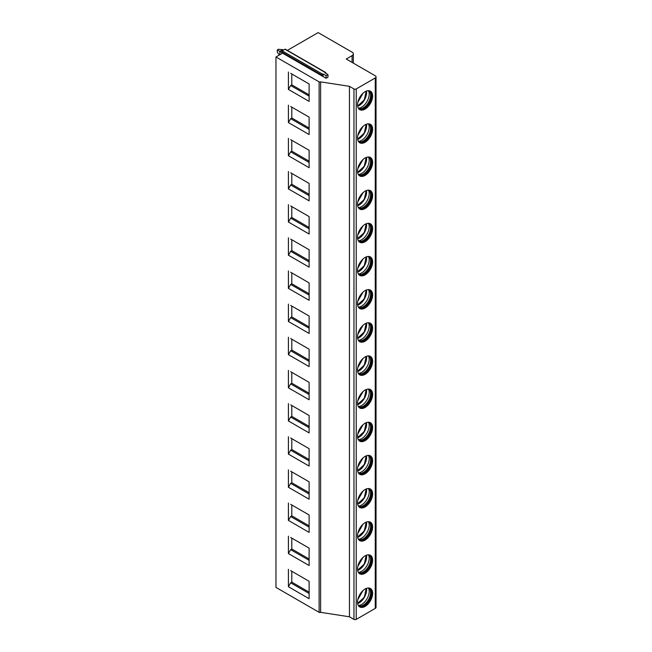 <?xml version="1.0" encoding="UTF-8"?>
<svg xmlns="http://www.w3.org/2000/svg" width="652" height="652" viewBox="0 0 652 652"><rect width="100%" height="100%" fill="white"/><g stroke="black" fill="none" stroke-linecap="round" stroke-linejoin="round"><path stroke-width="0.98" d="M282.56 53.154L326.082 78.281L327.964 77.197L327.964 74.589L324.949 72.845L325.755 72.543L285.25 49.161L282.104 50.807L281.68 51.907L282.56 53.154L275.967 56.968L275.967 587.419L319.113 612.334A1.068 0.611 0 0 0 320.621 612.334L349.439 616.792L353.963 619.4A1.597 0.921 180 0 0 356.228 619.4L375.25 608.414A2.665 1.54 180 0 0 376.033 607.33L376.033 76.871A2.665 1.54 0 0 0 375.25 75.779L346.236 59.03L352.08 55.656A4.262 2.461 0 0 0 353.327 53.92A4.262 2.461 0 0 0 352.08 52.176L318.168 32.6L287.369 50.383M349.439 616.792L349.439 86.333L353.963 88.941A1.597 0.921 0 0 0 356.228 88.941L375.25 77.955A2.665 1.54 0 0 0 376.033 76.871M357.54 137.914A10.66 6.153 120 0 0 359.749 142.788A10.66 6.153 120 0 0 367.964 139.935A10.66 6.153 120 0 0 372.618 129.21A10.66 6.153 120 0 0 370.409 124.328A10.66 6.153 120 0 0 362.194 127.189A10.66 6.153 120 0 0 357.54 137.914M357.54 171.069A10.66 6.153 120 0 0 359.749 175.942A10.66 6.153 120 0 0 367.964 173.09A10.66 6.153 120 0 0 372.618 162.364A10.66 6.153 120 0 0 370.409 157.482A10.66 6.153 120 0 0 362.194 160.343A10.66 6.153 120 0 0 357.54 171.069M357.54 204.223A10.66 6.153 120 0 0 359.749 209.096A10.66 6.153 120 0 0 367.964 206.244A10.66 6.153 120 0 0 372.618 195.518A10.66 6.153 120 0 0 370.409 190.637A10.66 6.153 120 0 0 362.194 193.497A10.66 6.153 120 0 0 357.54 204.223M357.54 237.369A10.66 6.153 120 0 0 359.749 242.251A10.66 6.153 120 0 0 367.964 239.398A10.66 6.153 120 0 0 372.618 228.673A10.66 6.153 120 0 0 370.409 223.791A10.66 6.153 120 0 0 362.194 226.643A10.66 6.153 120 0 0 357.54 237.369M357.54 270.523A10.66 6.153 120 0 0 359.749 275.405A10.66 6.153 120 0 0 367.964 272.552A10.66 6.153 120 0 0 372.618 261.827A10.66 6.153 120 0 0 370.409 256.945A10.66 6.153 120 0 0 362.194 259.798A10.66 6.153 120 0 0 357.54 270.523M357.54 303.677A10.66 6.153 120 0 0 359.749 308.559A10.66 6.153 120 0 0 367.964 305.707A10.66 6.153 120 0 0 372.618 294.981A10.66 6.153 120 0 0 370.409 290.099A10.66 6.153 120 0 0 362.194 292.952A10.66 6.153 120 0 0 357.54 303.677M357.54 336.831A10.66 6.153 120 0 0 359.749 341.713A10.66 6.153 120 0 0 367.964 338.861A10.66 6.153 120 0 0 372.618 328.135A10.66 6.153 120 0 0 370.409 323.253A10.66 6.153 120 0 0 362.194 326.106A10.66 6.153 120 0 0 357.54 336.831M357.54 369.986A10.66 6.153 120 0 0 359.749 374.867A10.66 6.153 120 0 0 367.964 372.007A10.66 6.153 120 0 0 372.618 361.281A10.66 6.153 120 0 0 370.409 356.408A10.66 6.153 120 0 0 362.194 359.26A10.66 6.153 120 0 0 357.54 369.986M357.54 403.14A10.66 6.153 120 0 0 359.749 408.022A10.66 6.153 120 0 0 367.964 405.161A10.66 6.153 120 0 0 372.618 394.436A10.66 6.153 120 0 0 370.409 389.562A10.66 6.153 120 0 0 362.194 392.414A10.66 6.153 120 0 0 357.54 403.14M357.54 436.294A10.66 6.153 120 0 0 359.749 441.176A10.66 6.153 120 0 0 367.964 438.315A10.66 6.153 120 0 0 372.618 427.59A10.66 6.153 120 0 0 370.409 422.716A10.66 6.153 120 0 0 362.194 425.569A10.66 6.153 120 0 0 357.54 436.294M357.54 469.448A10.66 6.153 120 0 0 359.749 474.33A10.66 6.153 120 0 0 367.964 471.469A10.66 6.153 120 0 0 372.618 460.744A10.66 6.153 120 0 0 370.409 455.87A10.66 6.153 120 0 0 362.194 458.723A10.66 6.153 120 0 0 357.54 469.448M357.54 502.602A10.66 6.153 120 0 0 359.749 507.476A10.66 6.153 120 0 0 367.964 504.624A10.66 6.153 120 0 0 372.618 493.898A10.66 6.153 120 0 0 370.409 489.024A10.66 6.153 120 0 0 362.194 491.877A10.66 6.153 120 0 0 357.54 502.602M357.54 535.757A10.66 6.153 120 0 0 359.749 540.63A10.66 6.153 120 0 0 367.964 537.778A10.66 6.153 120 0 0 372.618 527.052A10.66 6.153 120 0 0 370.409 522.17A10.66 6.153 120 0 0 362.194 525.031A10.66 6.153 120 0 0 357.54 535.757M357.54 568.911A10.66 6.153 120 0 0 359.749 573.784A10.66 6.153 120 0 0 367.964 570.932A10.66 6.153 120 0 0 372.618 560.207A10.66 6.153 120 0 0 370.409 555.325A10.66 6.153 120 0 0 362.194 558.185A10.66 6.153 120 0 0 357.54 568.911M357.54 602.065A10.66 6.153 120 0 0 359.749 606.939A10.66 6.153 120 0 0 367.964 604.086A10.66 6.153 120 0 0 372.618 593.361A10.66 6.153 120 0 0 370.409 588.479A10.66 6.153 120 0 0 362.194 591.34A10.66 6.153 120 0 0 357.54 602.065M357.54 104.76A10.66 6.153 120 0 0 359.749 109.634A10.66 6.153 120 0 0 367.964 106.781A10.66 6.153 120 0 0 372.618 96.056A10.66 6.153 120 0 0 370.409 91.174A10.66 6.153 120 0 0 362.194 94.035A10.66 6.153 120 0 0 357.54 104.76M359.391 109.397A10.66 6.153 120 0 0 367.451 106.08A10.66 6.153 120 0 0 371.86 95.624A10.66 6.153 -60 0 0 370.018 90.987M368.616 90.685A10.204 5.892 -60 0 1 368.869 90.815A10.204 5.892 -60 0 1 370.988 95.485A10.204 5.892 120 0 1 366.53 105.754A10.204 5.892 120 0 1 358.665 108.493A10.204 5.892 120 0 1 358.429 108.338M358.486 108.371A10.204 5.892 120 0 0 359.007 108.582A10.204 5.892 120 0 0 366.587 105.062A10.204 5.892 120 0 0 370.613 95.265A10.204 5.892 -60 0 0 369.122 91.06A10.204 5.892 -60 0 0 368.682 90.709M368.421 90.677A10.66 6.153 -60 0 1 369.203 94.084A10.66 6.153 120 0 1 358.323 108.167M357.671 106.292A10.66 6.153 120 0 0 366.603 92.584A10.66 6.153 -60 0 0 366.473 91.052M357.809 102.315L363.025 93.22M359.391 142.552A10.66 6.153 120 0 0 367.451 139.235A10.66 6.153 120 0 0 371.86 128.778A10.66 6.153 -60 0 0 370.018 124.141M368.616 123.839A10.204 5.892 -60 0 1 368.869 123.97A10.204 5.892 -60 0 1 370.988 128.64A10.204 5.892 120 0 1 366.53 138.909A10.204 5.892 120 0 1 358.665 141.647A10.204 5.892 120 0 1 358.429 141.492M358.486 141.525A10.204 5.892 120 0 0 359.007 141.737A10.204 5.892 120 0 0 366.587 138.216A10.204 5.892 120 0 0 370.613 128.42A10.204 5.892 -60 0 0 369.122 124.214A10.204 5.892 -60 0 0 368.682 123.864M368.421 123.831A10.66 6.153 -60 0 1 369.203 127.238A10.66 6.153 120 0 1 358.323 141.321M357.671 139.446A10.66 6.153 120 0 0 366.603 125.738A10.66 6.153 -60 0 0 366.473 124.206M357.809 135.469L363.025 126.374M359.391 175.706A10.66 6.153 120 0 0 367.451 172.389A10.66 6.153 120 0 0 371.86 161.932A10.66 6.153 -60 0 0 370.018 157.287M368.616 156.985A10.204 5.892 -60 0 1 368.869 157.124A10.204 5.892 -60 0 1 370.988 161.794A10.204 5.892 120 0 1 366.53 172.063A10.204 5.892 120 0 1 358.665 174.793A10.204 5.892 120 0 1 358.429 174.646M358.486 174.679A10.204 5.892 120 0 0 359.007 174.891A10.204 5.892 120 0 0 366.587 171.37A10.204 5.892 120 0 0 370.613 161.574A10.204 5.892 -60 0 0 369.122 157.368A10.204 5.892 -60 0 0 368.682 157.018M368.421 156.985A10.66 6.153 -60 0 1 369.203 160.392A10.66 6.153 120 0 1 358.323 174.475M357.671 172.601A10.66 6.153 120 0 0 366.603 158.892A10.66 6.153 -60 0 0 366.473 157.36M357.809 168.624L363.025 159.528M359.391 208.86A10.66 6.153 120 0 0 367.451 205.543A10.66 6.153 120 0 0 371.86 195.078A10.66 6.153 -60 0 0 370.018 190.441M368.616 190.139A10.204 5.892 -60 0 1 368.869 190.278A10.204 5.892 -60 0 1 370.988 194.948A10.204 5.892 120 0 1 366.53 205.217A10.204 5.892 120 0 1 358.665 207.947A10.204 5.892 120 0 1 358.429 207.792M358.486 207.833A10.204 5.892 120 0 0 359.007 208.045A10.204 5.892 120 0 0 366.587 204.524A10.204 5.892 120 0 0 370.613 194.728A10.204 5.892 -60 0 0 369.122 190.523A10.204 5.892 -60 0 0 368.682 190.172M368.421 190.139A10.66 6.153 -60 0 1 369.203 193.546A10.66 6.153 120 0 1 358.323 207.629M357.671 205.755A10.66 6.153 120 0 0 366.603 192.047A10.66 6.153 -60 0 0 366.473 190.514M357.809 201.77L363.025 192.682M359.391 242.014A10.66 6.153 120 0 0 367.451 238.697A10.66 6.153 120 0 0 371.86 228.233A10.66 6.153 -60 0 0 370.018 223.595M368.616 223.294A10.204 5.892 -60 0 1 368.869 223.432A10.204 5.892 -60 0 1 370.988 228.102A10.204 5.892 120 0 1 366.53 238.371A10.204 5.892 120 0 1 358.665 241.101A10.204 5.892 120 0 1 358.429 240.947M358.486 240.987A10.204 5.892 120 0 0 359.007 241.199A10.204 5.892 120 0 0 366.587 237.678A10.204 5.892 120 0 0 370.613 227.882A10.204 5.892 -60 0 0 369.122 223.677A10.204 5.892 -60 0 0 368.682 223.326M368.421 223.294A10.66 6.153 -60 0 1 369.203 226.7A10.66 6.153 120 0 1 358.323 240.784M357.671 238.909A10.66 6.153 120 0 0 366.603 225.201A10.66 6.153 -60 0 0 366.473 223.66M357.809 234.924L363.025 225.837M359.391 275.16A10.66 6.153 120 0 0 367.451 271.851A10.66 6.153 120 0 0 371.86 261.387A10.66 6.153 -60 0 0 370.018 256.749M368.616 256.448A10.204 5.892 -60 0 1 368.869 256.586A10.204 5.892 -60 0 1 370.988 261.256A10.204 5.892 120 0 1 366.53 271.525A10.204 5.892 120 0 1 358.665 274.256A10.204 5.892 120 0 1 358.429 274.101M358.486 274.142A10.204 5.892 120 0 0 359.007 274.353A10.204 5.892 120 0 0 366.587 270.833A10.204 5.892 120 0 0 370.613 261.036A10.204 5.892 -60 0 0 369.122 256.831A10.204 5.892 -60 0 0 368.682 256.48M368.421 256.448A10.66 6.153 -60 0 1 369.203 259.855A10.66 6.153 120 0 1 358.323 273.93M357.671 272.063A10.66 6.153 120 0 0 366.603 258.355A10.66 6.153 -60 0 0 366.473 256.815M357.809 268.078L363.025 258.983M359.391 308.315A10.66 6.153 120 0 0 367.451 305.006A10.66 6.153 120 0 0 371.86 294.541A10.66 6.153 -60 0 0 370.018 289.904M368.616 289.602A10.204 5.892 -60 0 1 368.869 289.732A10.204 5.892 -60 0 1 370.988 294.411A10.204 5.892 120 0 1 366.53 304.68A10.204 5.892 120 0 1 358.665 307.41A10.204 5.892 120 0 1 358.429 307.255M358.486 307.296A10.204 5.892 120 0 0 359.007 307.5A10.204 5.892 120 0 0 366.587 303.987A10.204 5.892 120 0 0 370.613 294.191A10.204 5.892 -60 0 0 369.122 289.977A10.204 5.892 -60 0 0 368.682 289.635M368.421 289.602A10.66 6.153 -60 0 1 369.203 293.009A10.66 6.153 120 0 1 358.323 307.084M357.671 305.217A10.66 6.153 120 0 0 366.603 291.509A10.66 6.153 -60 0 0 366.473 289.969M357.809 301.232L363.025 292.137M359.391 341.469A10.66 6.153 120 0 0 367.451 338.16A10.66 6.153 120 0 0 371.86 327.695A10.66 6.153 -60 0 0 370.018 323.058M368.616 322.756A10.204 5.892 -60 0 1 368.869 322.887A10.204 5.892 -60 0 1 370.988 327.565A10.204 5.892 120 0 1 366.53 337.834A10.204 5.892 120 0 1 358.665 340.564A10.204 5.892 120 0 1 358.429 340.409M358.486 340.45A10.204 5.892 120 0 0 359.007 340.654A10.204 5.892 120 0 0 366.587 337.141A10.204 5.892 120 0 0 370.613 327.345A10.204 5.892 -60 0 0 369.122 323.131A10.204 5.892 -60 0 0 368.682 322.789M368.421 322.756A10.66 6.153 -60 0 1 369.203 326.163A10.66 6.153 120 0 1 358.323 340.238M357.671 338.372A10.66 6.153 120 0 0 366.603 324.663A10.66 6.153 -60 0 0 366.473 323.123M357.809 334.386L363.025 325.291M359.391 374.623A10.66 6.153 120 0 0 367.451 371.314A10.66 6.153 120 0 0 371.86 360.849A10.66 6.153 -60 0 0 370.018 356.212M368.616 355.91A10.204 5.892 -60 0 1 368.869 356.041A10.204 5.892 -60 0 1 370.988 360.711A10.204 5.892 120 0 1 366.53 370.988A10.204 5.892 120 0 1 358.665 373.718A10.204 5.892 120 0 1 358.429 373.563M358.486 373.604A10.204 5.892 120 0 0 359.007 373.808A10.204 5.892 120 0 0 366.587 370.295A10.204 5.892 120 0 0 370.613 360.499A10.204 5.892 -60 0 0 369.122 356.285A10.204 5.892 -60 0 0 368.682 355.943M368.421 355.91A10.66 6.153 -60 0 1 369.203 359.317A10.66 6.153 120 0 1 358.323 373.392M357.671 371.526A10.66 6.153 120 0 0 366.603 357.818A10.66 6.153 -60 0 0 366.473 356.277M357.809 367.541L363.025 358.445M359.391 407.777A10.66 6.153 120 0 0 367.451 404.468A10.66 6.153 120 0 0 371.86 394.004A10.66 6.153 -60 0 0 370.018 389.366M368.616 389.065A10.204 5.892 -60 0 1 368.869 389.195A10.204 5.892 -60 0 1 370.988 393.865A10.204 5.892 120 0 1 366.53 404.134A10.204 5.892 120 0 1 358.665 406.872A10.204 5.892 120 0 1 358.429 406.718M358.486 406.758A10.204 5.892 120 0 0 359.007 406.962A10.204 5.892 120 0 0 366.587 403.441A10.204 5.892 120 0 0 370.613 393.653A10.204 5.892 -60 0 0 369.122 389.44A10.204 5.892 -60 0 0 368.682 389.097M368.421 389.065A10.66 6.153 -60 0 1 369.203 392.471A10.66 6.153 120 0 1 358.323 406.546M357.671 404.68A10.66 6.153 120 0 0 366.603 390.972A10.66 6.153 -60 0 0 366.473 389.431M357.809 400.695L363.025 391.599M359.391 440.931A10.66 6.153 120 0 0 367.451 437.622A10.66 6.153 120 0 0 371.86 427.158A10.66 6.153 -60 0 0 370.018 422.52M368.616 422.219A10.204 5.892 -60 0 1 368.869 422.349A10.204 5.892 -60 0 1 370.988 427.019A10.204 5.892 120 0 1 366.53 437.288A10.204 5.892 120 0 1 358.665 440.027A10.204 5.892 120 0 1 358.429 439.872M358.486 439.913A10.204 5.892 120 0 0 359.007 440.116A10.204 5.892 120 0 0 366.587 436.596A10.204 5.892 120 0 0 370.613 426.807A10.204 5.892 -60 0 0 369.122 422.594A10.204 5.892 -60 0 0 368.682 422.251M368.421 422.211A10.66 6.153 -60 0 1 369.203 425.626A10.66 6.153 120 0 1 358.323 439.701M357.671 437.834A10.66 6.153 120 0 0 366.603 424.126A10.66 6.153 -60 0 0 366.473 422.586M357.809 433.849L363.025 424.754M359.391 474.086A10.66 6.153 120 0 0 367.451 470.768A10.66 6.153 120 0 0 371.86 460.312A10.66 6.153 -60 0 0 370.018 455.675M368.616 455.373A10.204 5.892 -60 0 1 368.869 455.503A10.204 5.892 -60 0 1 370.988 460.173A10.204 5.892 120 0 1 366.53 470.442A10.204 5.892 120 0 1 358.665 473.181A10.204 5.892 120 0 1 358.429 473.026M358.486 473.067A10.204 5.892 120 0 0 359.007 473.271A10.204 5.892 120 0 0 366.587 469.75A10.204 5.892 120 0 0 370.613 459.962A10.204 5.892 -60 0 0 369.122 455.748A10.204 5.892 -60 0 0 368.682 455.398M368.421 455.365A10.66 6.153 -60 0 1 369.203 458.772A10.66 6.153 120 0 1 358.323 472.855M357.671 470.988A10.66 6.153 120 0 0 366.603 457.28A10.66 6.153 -60 0 0 366.473 455.74M357.809 467.003L363.025 457.908M359.391 507.24A10.66 6.153 120 0 0 367.451 503.923A10.66 6.153 120 0 0 371.86 493.466A10.66 6.153 -60 0 0 370.018 488.829M368.616 488.527A10.204 5.892 -60 0 1 368.869 488.658A10.204 5.892 -60 0 1 370.988 493.328A10.204 5.892 120 0 1 366.53 503.597A10.204 5.892 120 0 1 358.665 506.335A10.204 5.892 120 0 1 358.429 506.18M358.486 506.221A10.204 5.892 120 0 0 359.007 506.425A10.204 5.892 120 0 0 366.587 502.904A10.204 5.892 120 0 0 370.613 493.108A10.204 5.892 -60 0 0 369.122 488.902A10.204 5.892 -60 0 0 368.682 488.552M368.421 488.519A10.66 6.153 -60 0 1 369.203 491.926A10.66 6.153 120 0 1 358.323 506.009M357.671 504.143A10.66 6.153 120 0 0 366.603 490.434A10.66 6.153 -60 0 0 366.473 488.894M357.809 500.157L363.025 491.062M359.391 540.394A10.66 6.153 120 0 0 367.451 537.077A10.66 6.153 120 0 0 371.86 526.62A10.66 6.153 -60 0 0 370.018 521.983M368.616 521.682A10.204 5.892 -60 0 1 368.869 521.812A10.204 5.892 -60 0 1 370.988 526.482A10.204 5.892 120 0 1 366.53 536.751A10.204 5.892 120 0 1 358.665 539.489A10.204 5.892 120 0 1 358.429 539.334M358.486 539.367A10.204 5.892 120 0 0 359.007 539.579A10.204 5.892 120 0 0 366.587 536.058A10.204 5.892 120 0 0 370.613 526.262A10.204 5.892 -60 0 0 369.122 522.056A10.204 5.892 -60 0 0 368.682 521.706M368.421 521.673A10.66 6.153 -60 0 1 369.203 525.08A10.66 6.153 120 0 1 358.323 539.163M357.671 537.289A10.66 6.153 120 0 0 366.603 523.58A10.66 6.153 -60 0 0 366.473 522.048M357.809 533.312L363.025 524.216M359.391 573.548A10.66 6.153 120 0 0 367.451 570.231A10.66 6.153 120 0 0 371.86 559.775A10.66 6.153 -60 0 0 370.018 555.137M368.616 554.836A10.204 5.892 -60 0 1 368.869 554.966A10.204 5.892 -60 0 1 370.988 559.636A10.204 5.892 120 0 1 366.53 569.905A10.204 5.892 120 0 1 358.665 572.643A10.204 5.892 120 0 1 358.429 572.489M358.486 572.521A10.204 5.892 120 0 0 359.007 572.733A10.204 5.892 120 0 0 366.587 569.212A10.204 5.892 120 0 0 370.613 559.416A10.204 5.892 -60 0 0 369.122 555.211A10.204 5.892 -60 0 0 368.682 554.86M368.421 554.828A10.66 6.153 -60 0 1 369.203 558.234A10.66 6.153 120 0 1 358.323 572.317M357.671 570.443A10.66 6.153 120 0 0 366.603 556.735A10.66 6.153 -60 0 0 366.473 555.202M357.809 566.466L363.025 557.37M359.391 606.702A10.66 6.153 120 0 0 367.451 603.385A10.66 6.153 120 0 0 371.86 592.929A10.66 6.153 -60 0 0 370.018 588.283M368.616 587.982A10.204 5.892 -60 0 1 368.869 588.12A10.204 5.892 -60 0 1 370.988 592.79A10.204 5.892 120 0 1 366.53 603.059A10.204 5.892 120 0 1 358.665 605.789A10.204 5.892 120 0 1 358.429 605.643M358.486 605.675A10.204 5.892 120 0 0 359.007 605.887A10.204 5.892 120 0 0 366.587 602.366A10.204 5.892 120 0 0 370.613 592.57A10.204 5.892 -60 0 0 369.122 588.365A10.204 5.892 -60 0 0 368.682 588.014M368.421 587.982A10.66 6.153 -60 0 1 369.203 591.388A10.66 6.153 120 0 1 358.323 605.472M357.671 603.597A10.66 6.153 120 0 0 366.603 589.889A10.66 6.153 -60 0 0 366.473 588.357M357.809 599.62L363.025 590.525M320.621 612.334L320.621 81.875L349.439 86.333M275.967 56.968L319.113 81.875A1.068 0.611 0 0 0 320.621 81.875M288.404 72.022L288.404 89.422L309.121 101.386L309.121 83.986L290.662 73.326M288.404 105.176L288.404 122.576L309.121 134.54L309.121 117.14L290.662 106.48M288.404 138.322L288.404 155.73L309.121 167.694L309.121 150.294L290.662 139.634M288.404 171.476L288.404 188.884L309.121 200.849L309.121 183.44L290.662 172.788M288.404 204.63L288.404 222.039L309.121 234.003L309.121 216.594L290.662 205.934M288.404 237.784L288.404 255.193L309.121 267.157L309.121 249.749L290.662 239.088M288.404 270.939L288.404 288.347L309.121 300.311L309.121 282.903L290.662 272.243M288.404 304.093L288.404 321.493L309.121 333.465L309.121 316.057L290.662 305.397M288.404 337.247L288.404 354.647L309.121 366.611L309.121 349.211L290.662 338.551M288.404 370.401L288.404 387.801L309.121 399.766L309.121 382.365L290.662 371.705M288.404 403.555L288.404 420.956L309.121 432.92L309.121 415.52L290.662 404.859M288.404 436.71L288.404 454.11L309.121 466.074L309.121 448.674L290.662 438.014M288.404 469.864L288.404 487.264L309.121 499.228L309.121 481.828L290.662 471.168M288.404 503.018L288.404 520.418L309.121 532.382L309.121 514.982L290.662 504.322M288.404 536.172L288.404 553.572L309.121 565.537L309.121 548.136L290.662 537.476M288.404 569.318L288.404 586.727L309.121 598.691L309.121 581.291L290.662 570.63M327.964 74.589L326.082 75.673L326.082 78.281M323.066 73.929L323.066 76.545L322.186 75.29L323.066 73.929L326.082 75.673M325.755 72.543L325.78 73.326M277.287 49.935L278.42 49.283L282.87 49.682L279.855 51.418L277.287 49.935L277.287 52.111L279.333 55.021M282.87 49.682L283.465 50.025M282.357 52.861L279.855 51.418L279.855 54.719M291.794 73.978L291.794 84.85L290.662 85.51L288.404 89.422M290.662 85.51L309.121 96.162M291.794 84.85L309.121 94.858M291.794 107.132L291.794 118.004L290.662 118.656L288.404 122.576M290.662 118.656L309.121 129.316M291.794 118.004L309.121 128.012M291.794 140.286L291.794 151.158L290.662 151.81L288.404 155.73M290.662 151.81L309.121 162.47M291.794 151.158L309.121 161.166M291.794 173.44L291.794 184.312L290.662 184.964L288.404 188.884M290.662 184.964L309.121 195.624M291.794 184.312L309.121 194.32M291.794 206.594L291.794 217.466L290.662 218.118L288.404 222.039M290.662 218.118L309.121 228.779M291.794 217.466L309.121 227.475M291.794 239.74L291.794 250.621L290.662 251.273L288.404 255.193M290.662 251.273L309.121 261.933M291.794 250.621L309.121 260.629M291.794 272.895L291.794 283.775L290.662 284.427L288.404 288.347M290.662 284.427L309.121 295.087M291.794 283.775L309.121 293.783M291.794 306.049L291.794 316.929L290.662 317.581L288.404 321.493M290.662 317.581L309.121 328.241M291.794 316.929L309.121 326.937M291.794 339.203L291.794 350.083L290.662 350.735L288.404 354.647M290.662 350.735L309.121 361.395M291.794 350.083L309.121 360.091M291.794 372.357L291.794 383.237L290.662 383.889L288.404 387.801M290.662 383.889L309.121 394.55M291.794 383.237L309.121 393.246M291.794 405.511L291.794 416.392L290.662 417.044L288.404 420.956M290.662 417.044L309.121 427.704M291.794 416.392L309.121 426.4M291.794 438.666L291.794 449.546L290.662 450.198L288.404 454.11M290.662 450.198L309.121 460.858M291.794 449.546L309.121 459.546M291.794 471.82L291.794 482.7L290.662 483.352L288.404 487.264M290.662 483.352L309.121 494.012M291.794 482.7L309.121 492.7M291.794 504.974L291.794 515.846L290.662 516.506L288.404 520.418M290.662 516.506L309.121 527.158M291.794 515.846L309.121 525.854M291.794 538.128L291.794 549L290.662 549.652L288.404 553.572M290.662 549.652L309.121 560.312M291.794 549L309.121 559.008M291.794 571.282L291.794 582.154L290.662 582.807L288.404 586.727M290.662 582.807L309.121 593.467M291.794 582.154L309.121 592.163M352.08 55.656L352.08 62.405M375.25 77.955L375.25 608.414M356.228 88.941L356.228 619.4M357.581 105.567A9.381 5.412 120 0 0 364.118 99.854A9.381 5.412 120 0 0 365.796 91.329M357.581 138.721A9.381 5.412 120 0 0 364.118 133.008A9.381 5.412 120 0 0 365.796 124.483M357.581 171.875A9.381 5.412 120 0 0 364.118 166.162A9.381 5.412 120 0 0 365.796 157.637M357.581 205.03A9.381 5.412 120 0 0 364.118 199.316A9.381 5.412 120 0 0 365.796 190.791M357.581 238.184A9.381 5.412 120 0 0 364.118 232.462A9.381 5.412 120 0 0 365.796 223.946M357.581 271.33A9.381 5.412 120 0 0 364.118 265.617A9.381 5.412 120 0 0 365.796 257.1M357.581 304.484A9.381 5.412 120 0 0 364.118 298.771A9.381 5.412 120 0 0 365.796 290.254M357.581 337.638A9.381 5.412 120 0 0 364.118 331.925A9.381 5.412 120 0 0 365.796 323.408M357.581 370.792A9.381 5.412 120 0 0 364.118 365.079A9.381 5.412 120 0 0 365.796 356.562M357.581 403.947A9.381 5.412 120 0 0 364.118 398.233A9.381 5.412 120 0 0 365.796 389.717M357.581 437.101A9.381 5.412 120 0 0 364.118 431.388A9.381 5.412 120 0 0 365.796 422.871M357.581 470.255A9.381 5.412 120 0 0 364.118 464.542A9.381 5.412 120 0 0 365.796 456.017M357.581 503.409A9.381 5.412 120 0 0 364.118 497.696A9.381 5.412 120 0 0 365.796 489.171M357.581 536.563A9.381 5.412 120 0 0 364.118 530.85A9.381 5.412 120 0 0 365.796 522.325M357.581 569.718A9.381 5.412 120 0 0 364.118 564.004A9.381 5.412 120 0 0 365.796 555.48M357.581 602.872A9.381 5.412 120 0 0 364.118 597.159A9.381 5.412 120 0 0 365.796 588.634M353.963 88.941L353.963 619.4M319.113 612.334L319.113 81.875M282.104 50.807L322.61 74.198M284.9 49.193L325.405 72.584M281.68 51.907L322.186 75.29M353.327 53.92L353.327 63.122M366.204 91.158L364.289 99.952L357.63 106.007M366.204 124.304L364.289 133.106L357.63 139.161M366.204 157.458L364.289 166.26L357.63 172.315M366.204 190.612L364.289 199.414L357.63 205.47M366.204 223.766L364.289 232.56L357.63 238.624M366.204 256.921L364.289 265.714L357.63 271.778M366.204 290.075L364.289 298.869L357.63 304.932M366.204 323.229L364.289 332.023L357.63 338.086M366.204 356.383L364.289 365.177L357.63 371.232M366.204 389.537L364.289 398.331L357.63 404.387M366.204 422.692L364.289 431.485L357.63 437.541M366.204 455.846L364.289 464.64L357.63 470.695M366.204 489L364.289 497.794L357.63 503.849M366.204 522.154L364.289 530.948L357.63 537.003M366.204 555.3L364.289 564.102L357.63 570.158M366.204 588.454L364.289 597.256L357.63 603.312"/></g></svg>
